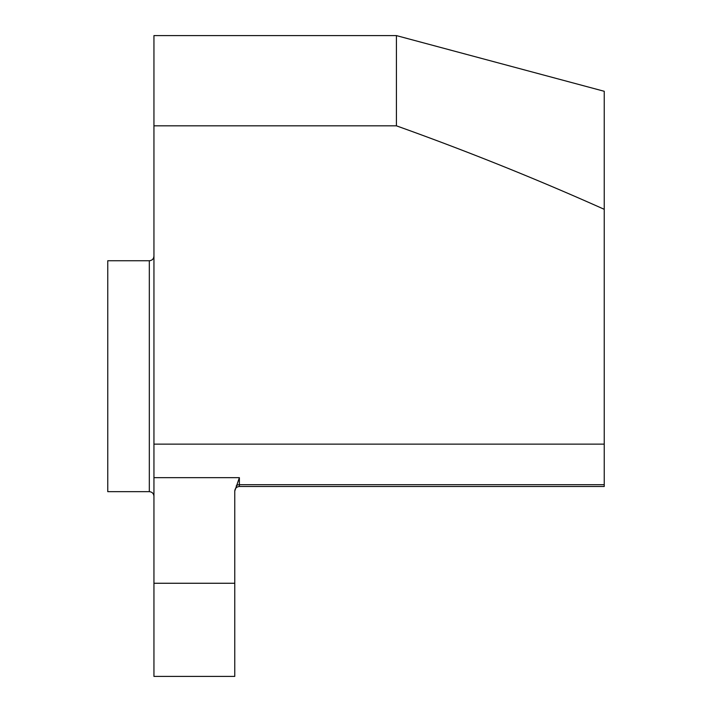 <?xml version="1.0" encoding="UTF-8"?>
<svg xmlns="http://www.w3.org/2000/svg" width="712" height="712" viewBox="0 0 712 712"><rect width="100%" height="100%" fill="white"/><g stroke="black" fill="none" stroke-linecap="round" stroke-linejoin="round"><path stroke-width="1.07" d="M153.943 395.623L153.943 256.124C153.676 258.937 152.137 260.476 149.324 260.743L107.761 260.743L107.761 491.663L149.324 491.663L149.324 260.743M234.764 583.262L234.764 676.4L153.943 676.4L153.943 477.663L239.383 477.663L234.764 491.084L234.764 583.262L153.943 583.262M153.943 125.828L396.415 125.828L396.415 35.6L153.943 35.6L153.943 444.137L604.239 444.137L604.239 486.492L239.383 486.492C236.58 486.768 235.04 488.307 234.764 491.111C235.04 488.307 236.58 486.768 239.383 486.492L239.383 477.663M153.943 496.211L153.943 444.137M153.943 423.115L153.943 415.158M396.415 125.828C466.761 150.989 536.038 178.81 604.239 209.31L604.239 444.137M604.239 209.31L604.239 91.287L396.415 35.6M604.239 484.694L239.383 484.694A4.619 4.183 0 0 0 236.277 485.789M149.324 491.663C152.137 491.939 153.676 493.478 153.943 496.282"/></g></svg>
